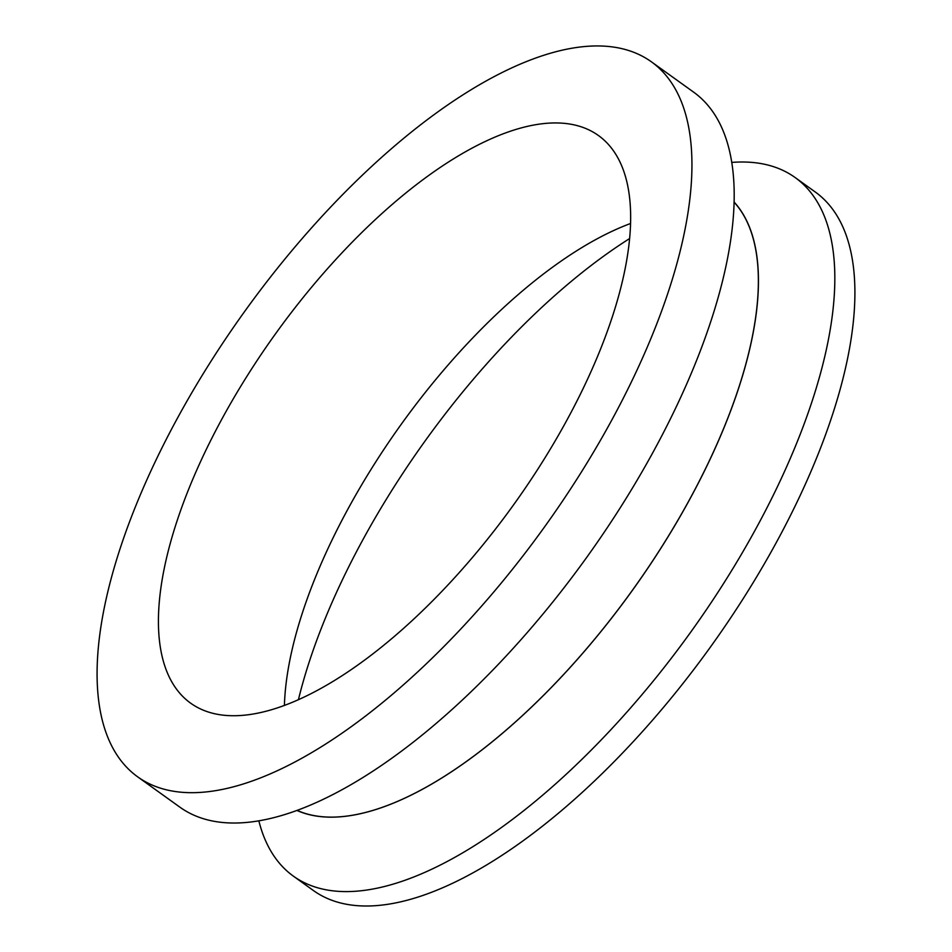 <?xml version="1.0" encoding="UTF-8"?>
<svg xmlns="http://www.w3.org/2000/svg" width="952" height="952" viewBox="0 0 952 952"><rect width="100%" height="100%" fill="white"/><g stroke="black" fill="none" stroke-linecap="round" stroke-linejoin="round"><path stroke-width="1.43" d="M298.404 699.791A409.062 171.586 125.7 0 1 359.332 546.329A409.062 171.586 125.7 0 1 629.546 238.595M630.486 223.518A349.467 146.584 -54.3 0 0 345.243 514.032A349.467 146.584 -54.3 0 0 284.41 705.503M258.873 820.933A430.066 180.392 -54.3 0 0 293.418 876.173L313.494 890.584A430.066 180.392 -54.3 0 0 710.858 646.456A430.066 180.392 -54.3 0 0 815.15 191.911L795.075 177.5A430.066 180.392 -54.3 0 0 731.707 162.423M219.4 423.676A349.467 146.584 125.7 0 1 598.356 135.458A349.467 146.584 125.7 0 1 513.592 504.822A349.467 146.584 125.7 0 1 190.697 703.207A349.467 146.584 125.7 0 1 219.4 423.676M293.418 876.173A430.066 180.392 -54.3 0 0 690.783 632.045A430.066 180.392 -54.3 0 0 795.075 177.5M734.04 201.967A376.016 157.723 125.7 0 1 632.509 590.204A376.016 157.723 125.7 0 1 297.095 810.521M297.238 810.461A375.909 157.675 -54.3 0 0 334.14 817.09A375.909 157.675 -54.3 0 0 655.702 556.218A375.909 157.675 -54.3 0 0 734.04 202.121M615.135 413.858A440.217 184.652 -54.3 0 0 651.287 61.737A440.217 184.652 -54.3 0 0 244.533 311.637A440.217 184.652 -54.3 0 0 137.766 776.915A440.217 184.652 -54.3 0 0 615.135 413.858M651.287 61.737L693.532 92.07A440.217 184.652 125.7 0 1 657.38 444.203A440.217 184.652 125.7 0 1 180.023 807.26L137.766 776.915"/></g></svg>
